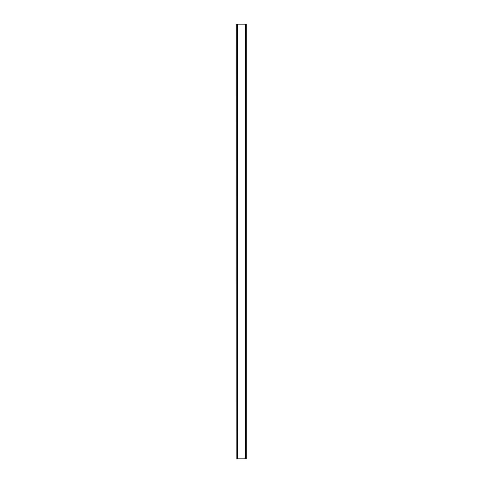<?xml version="1.0" encoding="UTF-8"?>
<svg xmlns="http://www.w3.org/2000/svg" width="483" height="483" viewBox="0 0 483 483"><rect width="100%" height="100%" fill="white"/><g stroke="black" fill="none" stroke-linecap="round" stroke-linejoin="round"><path stroke-width="0.72" d="M236.851 458.85L236.712 24.15L236.851 458.85L246.288 458.85L246.288 24.15L245.781 24.15L245.781 458.85M245.684 458.85L245.781 24.15M245.684 24.15L237.316 24.15L237.316 458.85M236.851 24.15L237.316 24.15M246.149 24.15L246.149 458.85M245.4 24.15L245.4 458.85M237.6 24.15L237.6 458.85M237.219 24.15L237.219 458.85"/></g></svg>
